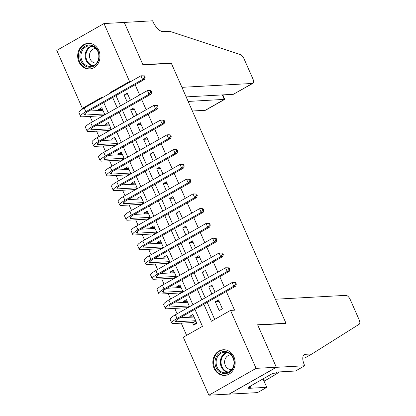 <?xml version="1.0" encoding="UTF-8"?>
<svg xmlns="http://www.w3.org/2000/svg" width="416" height="416" viewBox="0 0 416 416"><rect width="100%" height="100%" fill="white"/><g stroke="black" fill="none" stroke-linecap="round" stroke-linejoin="round"><path stroke-width="0.62" d="M98.81 50.502A12.839 11.17 86.9 0 1 89.565 68.983A12.839 11.17 86.9 0 1 78.905 61.823A12.839 11.17 86.9 0 1 88.156 43.342A12.839 11.17 86.9 0 1 98.81 50.502M233.958 356.923A12.839 11.17 86.9 0 1 224.708 375.398A12.839 11.17 86.9 0 1 214.053 368.238A12.839 11.17 86.9 0 1 223.298 349.762A12.839 11.17 86.9 0 1 233.958 356.923M83.798 108.269L82.347 108.347L56.784 50.388L103.995 23.546L124.254 22.433L142.979 64.886L171.345 63.331L285.974 323.232L257.613 324.787L276.338 367.245L229.122 394.087L208.868 395.2L183.3 337.241L202.441 326.357L194.927 309.322M90.054 116.407L92.44 121.82M96.569 131.175L98.956 136.588M103.08 145.943L105.466 151.356M109.595 160.711L111.982 166.124M116.106 175.474L118.492 180.892M122.621 190.242L125.008 195.66M129.132 205.01L131.518 210.423M135.647 219.778L138.034 225.191M142.158 234.546L144.544 239.959M148.673 249.314L151.06 254.727M155.184 264.077L157.57 269.495M161.699 278.845L164.086 284.263M168.21 293.613L170.602 299.026M174.725 308.381L177.112 313.794M181.236 323.149L186.618 335.353M130.4 100.24L127.291 93.189L124.103 95.004L127.213 102.055M136.916 115.008L133.806 107.957L130.614 109.767L133.723 116.818M143.426 129.771L140.317 122.72L137.129 124.535L140.239 131.586M149.942 144.539L146.832 137.488L143.64 139.303L146.754 146.354M156.452 159.307L153.343 152.256L150.155 154.071L153.265 161.122M162.968 174.075L159.858 167.024L156.666 168.839L159.78 175.89M169.484 188.843L166.369 181.792L163.181 183.607L166.291 190.658M175.994 203.611L172.884 196.56L169.692 198.37L172.806 205.421M182.51 218.374L179.395 211.323L176.207 213.138L179.317 220.189M189.02 233.142L185.91 226.091L182.723 227.906L185.832 234.957M195.536 247.91L192.421 240.859L189.233 242.674L192.343 249.725M202.046 262.678L198.936 255.627L195.749 257.442L198.858 264.493M208.562 277.446L205.452 270.395L202.259 272.204L205.369 279.261M215.072 292.214L211.962 285.163L208.775 286.972L211.884 294.024M193.664 316.035L189.764 316.254L190.2 317.236M192.535 322.525L193.674 325.109L196.862 323.3L192.956 314.439L189.764 316.254M187.148 301.272L183.253 301.486L183.685 302.468M186.02 307.762L186.363 308.537M180.638 286.504L176.738 286.718L177.174 287.7M179.509 292.994L179.852 293.769M174.122 271.736L170.227 271.95L170.659 272.932M172.994 278.226L173.337 279.001M167.612 256.968L163.712 257.182L164.148 258.17M166.483 263.458L166.821 264.233M161.096 242.2L157.201 242.414L157.633 243.402M159.968 248.69L160.311 249.465M154.586 227.432L150.686 227.651L151.122 228.634M153.457 233.922L153.795 234.702M148.07 212.67L144.175 212.883L144.607 213.866M146.942 219.159L147.285 219.934M141.554 197.902L137.66 198.115L138.096 199.098M140.431 204.391L140.769 205.166M135.044 183.134L131.149 183.347L131.581 184.33M133.916 189.623L134.259 190.398M128.528 168.366L124.634 168.579L125.07 169.567M127.405 174.855L127.743 175.63M122.018 153.598L118.123 153.811L118.555 154.799M120.89 160.087L121.233 160.862M115.502 138.83L111.608 139.048L112.044 140.031M114.379 145.319L114.717 146.099M108.992 124.067L105.097 124.28L105.529 125.263M107.864 130.556L108.207 131.331M189.55 306.722L186.441 299.671L183.253 301.486M183.04 291.954L179.93 284.903L176.738 286.718M176.524 277.186L173.415 270.135L170.227 271.95M170.014 262.418L166.904 255.367L163.712 257.182M163.498 247.655L160.389 240.604L157.201 242.414M156.988 232.887L153.878 225.836L150.686 227.651M150.472 218.119L147.363 211.068L144.175 212.883M143.962 203.351L140.852 196.3L137.66 198.115M137.446 188.583L134.337 181.532L131.149 183.347M130.936 173.815L127.826 166.764L124.634 168.579M124.42 159.052L121.311 152.001L118.123 153.811M117.91 144.284L114.8 137.233L111.608 139.048M111.394 129.516L108.285 122.465L105.097 124.28M104.884 114.748L101.774 107.697L98.582 109.512L99.018 110.495M101.353 115.788L101.691 116.563M203.861 304.247L211.375 321.277L230.516 310.393L234.567 310.175L226.32 291.476M224.323 286.952L219.804 276.708M217.812 272.184L213.294 261.94M211.297 257.416L206.778 247.177M204.786 242.653L200.268 232.409M198.271 227.885L193.752 217.641M191.76 213.117L187.242 202.873M185.245 198.349L180.726 188.105M178.734 183.581L174.216 173.337M172.219 168.813L167.7 158.574M165.708 154.05L161.19 143.806M159.193 139.282L154.674 129.038M152.677 124.514L148.164 114.27M146.167 109.746L141.648 99.502M139.651 94.978L135.138 84.734M115.996 95.618L120.515 105.862M122.507 110.386L127.026 120.63M129.022 125.154L133.541 135.398M135.533 139.922L140.052 150.166M142.048 154.684L146.567 164.928M148.559 169.452L153.078 179.696M155.074 184.22L159.593 194.464M161.59 198.988L166.104 209.232M168.1 213.756L172.619 224M174.616 228.524L179.13 238.768M181.126 243.287L185.645 253.531M187.642 258.055L192.156 268.299M194.152 272.823L198.671 283.067M200.668 287.591L205.182 297.835M207.178 302.359L214.692 319.389M222.383 308.786L218.478 299.926L215.285 301.74L219.196 310.601L222.383 308.786M285.532 323.482L285.974 323.232M276.338 367.245L256.079 368.358L208.868 395.2M103.995 23.546L129.563 81.505L110.422 92.388L110.682 92.981M131.004 81.427L129.563 81.505M230.516 310.393L256.079 368.358M112.679 97.505L117.198 107.749M119.189 112.273L123.708 122.517M125.705 127.041L130.224 137.28M132.215 141.804L136.734 152.048M138.731 156.572L143.25 166.816M145.241 171.34L149.76 181.584M151.757 186.108L156.276 196.352M158.267 200.876L162.786 211.12M164.783 215.644L169.302 225.883M171.293 230.407L175.812 240.651M177.809 245.175L182.328 255.419M184.324 259.943L188.838 270.187M190.835 274.711L195.354 284.955M197.35 289.479L201.864 299.723M101.748 98.062L101.488 97.469L82.347 108.347M192.936 304.798L188.417 294.554M186.42 290.03L181.901 279.791M179.91 275.267L175.391 265.023M173.394 260.499L168.875 250.255M166.884 245.731L162.365 235.487M160.368 230.963L155.849 220.719M153.858 216.195L149.339 205.951M147.342 201.427L142.823 191.188M140.832 186.664L136.313 176.42M134.316 171.896L129.797 161.652M127.806 157.128L123.287 146.884M121.29 142.36L116.771 132.116M114.78 127.592L110.261 117.348M108.264 112.824L103.745 102.586M111.868 92.31L110.422 92.388M219.18 301.527L215.285 301.74M102.476 109.299L98.582 109.512M212.67 286.759L208.775 286.972M206.154 271.991L202.259 272.204M199.644 257.228L195.749 257.442M193.128 242.46L189.233 242.674M186.618 227.692L182.723 227.906M180.102 212.924L176.207 213.138M173.592 198.156L169.692 198.37M167.076 183.388L163.181 183.607M160.566 168.626L156.666 168.839M154.05 153.858L150.155 154.071M147.54 139.09L143.64 139.303M141.024 124.322L137.129 124.535M134.514 109.554L130.614 109.767M127.998 94.786L124.103 95.004M193.882 316.54L193.19 317.07M195.946 323.82L193.352 322.483L195.874 321.048M195.723 320.715L176.722 321.755A8.232 1.612 -23.8 0 1 175.573 321.448A8.232 1.612 -23.8 0 1 179.052 318.354L235.768 286.104L233.74 286.213L177.024 318.464A12.345 2.418 156.2 0 0 171.808 323.112A12.345 2.418 156.2 0 0 173.529 323.57L193.352 322.483M194.095 317.023L180.029 317.793M235.518 284.133L236.33 284.086L235.68 282.61L234.868 282.656L235.518 284.133L233.74 286.213L232.112 282.521L175.396 314.772A12.345 2.418 156.2 0 0 170.18 319.42L171.808 323.112M234.868 282.656L232.112 282.521L235.68 282.61M236.33 284.086L235.768 286.104M229.913 353.319A11.112 9.667 86.9 0 1 232.768 368.727A11.112 9.667 86.9 0 1 219.393 371.769A11.112 9.667 86.9 0 1 216.538 356.361A11.112 9.667 86.9 0 1 229.913 353.319M220.189 371.067A10.286 8.949 -93.1 0 0 225.623 372.793A10.286 8.949 -93.1 0 0 233.719 365.279A10.286 8.949 -93.1 0 0 229.928 353.98A10.286 8.949 -93.1 0 0 224.494 352.253A10.286 8.949 -93.1 0 0 216.398 359.767A10.286 8.949 -93.1 0 0 220.189 371.067M230.942 354.879A7.327 6.37 -93.1 0 0 230.573 354.884A7.327 6.37 -93.1 0 0 224.806 360.235A7.327 6.37 -93.1 0 0 227.505 368.28A7.327 6.37 -93.1 0 0 231.374 369.512A7.327 6.37 -93.1 0 0 231.743 369.481M224.858 349.804A12.756 11.097 -93.1 0 0 223.954 349.809A12.756 11.097 -93.1 0 0 213.912 359.128A12.756 11.097 -93.1 0 0 218.613 373.136A12.756 11.097 -93.1 0 0 225.352 375.284A12.756 11.097 -93.1 0 0 226.252 375.19M94.765 46.904A11.112 9.667 86.9 0 1 97.62 62.312A11.112 9.667 86.9 0 1 84.245 65.354A11.112 9.667 86.9 0 1 81.39 49.946A11.112 9.667 86.9 0 1 94.765 46.904M85.041 64.646A10.286 8.949 -93.1 0 0 90.475 66.378A10.286 8.949 -93.1 0 0 98.571 58.864A10.286 8.949 -93.1 0 0 94.78 47.564A10.286 8.949 -93.1 0 0 89.346 45.833A10.286 8.949 -93.1 0 0 81.25 53.347A10.286 8.949 -93.1 0 0 85.041 64.646M95.794 48.459A7.327 6.37 -93.1 0 0 95.425 48.469A7.327 6.37 -93.1 0 0 89.658 53.82A7.327 6.37 -93.1 0 0 92.357 61.864A7.327 6.37 -93.1 0 0 96.231 63.092A7.327 6.37 -93.1 0 0 96.6 63.06M89.71 43.384A12.756 11.097 -93.1 0 0 88.806 43.389A12.756 11.097 -93.1 0 0 78.764 52.707A12.756 11.097 -93.1 0 0 83.465 66.721A12.756 11.097 -93.1 0 0 90.204 68.864A12.756 11.097 -93.1 0 0 91.104 68.77M275.392 299.234L345.888 295.36A4.94 2.236 60.4 0 1 350.277 299.66L359.164 319.816A4.94 2.236 60.4 0 1 359.216 324.22L311.969 353.943L305.484 354.297A11.523 5.21 60.4 0 0 304.351 354.619A11.523 5.21 60.4 0 0 304.372 364.946L304.73 365.758L276.37 367.318L257.707 325.01L286.073 323.45L275.392 299.234M311.969 353.943L304.985 357.916L302.775 358.036M266.152 377.12L271.742 376.813L264.758 380.786L263.9 380.832M271.742 376.813L279.562 371.894M276.37 367.318L229.159 394.16L257.52 392.605L266.77 387.343L248.617 388.341L250.661 387.182L250.219 386.183M304.73 365.758L295.48 371.02L277.326 372.018L275.288 373.178L272.854 373.313L248.227 387.312L250.661 387.182M266.77 387.343L263.042 378.893M192.369 111.004L205.218 110.297L224.292 99.45L222.29 94.905M188.152 101.436L224.687 99.367L205.702 110.162A4.94 2.236 -119.6 0 1 205.218 110.297M124.223 22.36L142.886 64.667L171.246 63.107L181.927 87.324L252.429 83.455A4.94 2.236 60.4 0 0 252.912 83.314A4.94 2.236 60.4 0 0 252.907 78.889L244.015 58.734A4.94 2.236 60.4 0 0 240.271 54.532L169.66 31.283L163.176 31.637A11.523 5.21 -119.6 0 1 152.942 21.611L152.584 20.8L124.077 22.443M171.246 63.107L170.804 63.357M186.144 96.892L233.35 94.302L252.429 83.455M252.912 83.314L233.35 94.302M222.882 94.874L224.687 99.367M187.372 301.772L186.675 302.302M187.346 307.975L186.836 307.715L189.358 306.28M189.212 305.947L170.206 306.992A8.232 1.612 -23.8 0 1 169.057 306.686A8.232 1.612 -23.8 0 1 172.536 303.586L229.252 271.336L227.23 271.445L170.508 303.696A12.345 2.418 156.2 0 0 165.292 308.344A12.345 2.418 156.2 0 0 167.019 308.802L186.836 307.715M187.585 302.255L173.519 303.025M229.008 269.365L229.814 269.318L229.164 267.842L228.353 267.888L229.008 269.365L227.23 271.445L225.602 267.758L168.88 300.004A12.345 2.418 156.2 0 0 163.665 304.652L165.292 308.344M228.353 267.888L225.602 267.758L229.164 267.842M229.814 269.318L229.252 271.336M180.856 287.004L180.164 287.539M180.83 293.212L180.326 292.947L182.848 291.512M182.697 291.179L163.696 292.224A8.232 1.612 -23.8 0 1 162.547 291.918A8.232 1.612 -23.8 0 1 166.026 288.818L222.742 256.568L220.714 256.682L163.998 288.928A12.345 2.418 156.2 0 0 158.782 293.576A12.345 2.418 156.2 0 0 160.503 294.039L180.326 292.947M181.069 287.487L167.003 288.262M222.492 254.597L223.304 254.55L222.654 253.074L221.842 253.12L222.492 254.597L220.714 256.682L219.086 252.99L162.37 285.236A12.345 2.418 156.2 0 0 157.154 289.884L158.782 293.576M221.842 253.12L219.086 252.99L222.654 253.074M223.304 254.55L222.742 256.568M174.346 272.241L173.649 272.771M174.32 278.444L173.81 278.179L176.332 276.749M176.186 276.411L157.18 277.456A8.232 1.612 -23.8 0 1 156.031 277.15A8.232 1.612 -23.8 0 1 159.51 274.05L216.226 241.8L214.204 241.914L157.482 274.16A12.345 2.418 156.2 0 0 152.266 278.808A12.345 2.418 156.2 0 0 153.993 279.271L173.81 278.179M174.559 272.719L160.493 273.494M215.982 239.829L216.788 239.782L216.138 238.311L215.327 238.352L215.982 239.829L214.204 241.914L212.571 238.222L155.854 270.473A12.345 2.418 156.2 0 0 150.639 275.116L152.266 278.808M215.327 238.352L212.571 238.222L214.599 238.108L216.138 238.311M216.788 239.782L216.226 241.8M167.83 257.473L167.138 258.003M167.804 263.676L167.3 263.416L169.822 261.981M169.671 261.643L150.67 262.688A8.232 1.612 -23.8 0 1 149.521 262.382A8.232 1.612 -23.8 0 1 153 259.282L209.716 227.037L207.688 227.146L150.972 259.397A12.345 2.418 156.2 0 0 145.756 264.04A12.345 2.418 156.2 0 0 147.477 264.503L167.3 263.416M168.043 257.951L153.977 258.726M209.466 225.061L210.278 225.02L209.628 223.543L208.816 223.584L209.466 225.061L207.688 227.146L206.06 223.454L149.344 255.705A12.345 2.418 156.2 0 0 144.128 260.348L145.756 264.04M208.816 223.584L206.06 223.454L208.088 223.345L209.628 223.543M210.278 225.02L209.716 227.037M161.32 242.705L160.623 243.235M161.294 248.908L160.784 248.648L163.306 247.213M163.16 246.88L144.154 247.92A8.232 1.612 -23.8 0 1 143.005 247.614A8.232 1.612 -23.8 0 1 146.484 244.514L203.2 212.269L201.178 212.378L144.456 244.629A12.345 2.418 156.2 0 0 139.24 249.278A12.345 2.418 156.2 0 0 140.967 249.735L160.784 248.648M161.533 243.188L147.467 243.958M202.956 210.293L203.762 210.252L203.112 208.775L202.301 208.816L202.956 210.293L201.178 212.378L199.545 208.686L142.828 240.937A12.345 2.418 156.2 0 0 137.613 245.586L139.24 249.278M202.301 208.816L199.545 208.686L201.573 208.577L203.112 208.775M203.762 210.252L203.2 212.269M154.804 227.937L154.112 228.467M154.778 234.14L154.268 233.88L156.796 232.445M156.645 232.112L137.644 233.152A8.232 1.612 -23.8 0 1 136.495 232.846A8.232 1.612 -23.8 0 1 139.968 229.752L196.69 197.501L194.662 197.61L137.946 229.861A12.345 2.418 156.2 0 0 132.73 234.51A12.345 2.418 156.2 0 0 134.451 234.967L154.268 233.88M155.017 228.42L140.951 229.19M196.44 195.53L197.252 195.484L196.602 194.007L195.79 194.054L196.44 195.53L194.662 197.61L193.034 193.918L136.318 226.169A12.345 2.418 156.2 0 0 131.102 230.818L132.73 234.51M195.79 194.054L193.034 193.918L196.602 194.007M197.252 195.484L196.69 197.501M148.294 213.169L147.597 213.699M148.268 219.372L147.758 219.112L150.28 217.677M150.134 217.344L131.128 218.39A8.232 1.612 -23.8 0 1 129.979 218.083A8.232 1.612 -23.8 0 1 133.458 214.984L190.174 182.733L188.152 182.848L131.43 215.093A12.345 2.418 156.2 0 0 126.214 219.742A12.345 2.418 156.2 0 0 127.941 220.199L147.758 219.112M148.507 213.652L134.441 214.422M189.925 180.762L190.736 180.716L190.086 179.239L189.275 179.286L189.925 180.762L188.152 182.848L186.519 179.156L129.802 211.401A12.345 2.418 156.2 0 0 124.587 216.05L126.214 219.742M189.275 179.286L186.519 179.156L190.086 179.239M190.736 180.716L190.174 182.733M141.778 198.401L141.086 198.936M141.752 204.61L141.242 204.344L143.77 202.909M143.619 202.576L124.618 203.622A8.232 1.612 -23.8 0 1 123.469 203.315A8.232 1.612 -23.8 0 1 126.942 200.216L183.664 167.965L181.636 168.08L124.92 200.325A12.345 2.418 156.2 0 0 119.704 204.974A12.345 2.418 156.2 0 0 121.425 205.436L141.242 204.344M141.991 198.884L127.925 199.659M183.414 165.994L184.226 165.948L183.576 164.471L182.764 164.518L183.414 165.994L181.636 168.08L180.008 164.388L123.292 196.633A12.345 2.418 156.2 0 0 118.071 201.282L119.704 204.974M182.764 164.518L180.008 164.388L183.576 164.471M184.226 165.948L183.664 167.965M135.268 183.638L134.571 184.168M135.242 189.842L134.732 189.576L137.254 188.146M137.108 187.808L118.102 188.854A8.232 1.612 -23.8 0 1 116.953 188.547A8.232 1.612 -23.8 0 1 120.432 185.448L177.148 153.197L175.126 153.312L118.404 185.557A12.345 2.418 156.2 0 0 113.188 190.206A12.345 2.418 156.2 0 0 114.915 190.668L134.732 189.576M135.476 184.116L121.415 184.891M176.899 151.226L177.71 151.185L177.06 149.708L176.249 149.75L176.899 151.226L175.126 153.312L173.493 149.62L116.776 181.87A12.345 2.418 156.2 0 0 111.561 186.514L113.188 190.206M176.249 149.75L173.493 149.62L175.521 149.51L177.06 149.708M177.71 151.185L177.148 153.197M128.752 168.87L128.055 169.4M128.726 175.074L128.216 174.814L130.738 173.378M130.593 173.04L111.592 174.086A8.232 1.612 -23.8 0 1 110.443 173.779A8.232 1.612 -23.8 0 1 113.916 170.68L170.638 138.434L168.61 138.544L111.894 170.794A12.345 2.418 156.2 0 0 106.678 175.438A12.345 2.418 156.2 0 0 108.399 175.9L128.216 174.814M128.965 169.348L114.899 170.123M170.388 136.458L171.2 136.417L170.55 134.94L169.738 134.982L170.388 136.458L168.61 138.544L166.982 134.852L110.266 167.102A12.345 2.418 156.2 0 0 105.045 171.746L106.678 175.438M169.738 134.982L166.982 134.852L169.005 134.742L170.55 134.94M171.2 136.417L170.638 138.434M122.242 154.102L121.545 154.632M122.216 160.306L121.706 160.046L124.228 158.61M124.082 158.278L105.076 159.318A8.232 1.612 -23.8 0 1 103.927 159.011A8.232 1.612 -23.8 0 1 107.406 155.912L164.122 123.666L162.1 123.776L105.378 156.026A12.345 2.418 156.2 0 0 100.162 160.675A12.345 2.418 156.2 0 0 101.889 161.132L121.706 160.046M122.45 154.586L108.389 155.355M163.873 121.69L164.684 121.649L164.034 120.172L163.223 120.214L163.873 121.69L162.1 123.776L160.467 120.084L103.75 152.334A12.345 2.418 156.2 0 0 98.535 156.983L100.162 160.675M163.223 120.214L160.467 120.084L162.495 119.974L164.034 120.172M164.684 121.649L164.122 123.666M115.726 139.334L115.029 139.864M115.7 145.538L115.19 145.278L117.712 143.842M117.567 143.51L98.566 144.55A8.232 1.612 -23.8 0 1 97.417 144.243A8.232 1.612 -23.8 0 1 100.89 141.149L157.612 108.898L155.584 109.008L98.868 141.258A12.345 2.418 156.2 0 0 93.652 145.907A12.345 2.418 156.2 0 0 95.373 146.364L115.19 145.278M115.939 139.818L101.873 140.587M157.362 106.928L158.174 106.881L157.524 105.404L156.712 105.451L157.362 106.928L155.584 109.008L153.956 105.316L97.24 137.566A12.345 2.418 156.2 0 0 92.019 142.215L93.652 145.907M156.712 105.451L153.956 105.316L157.524 105.404M158.174 106.881L157.612 108.898M109.216 124.566L108.519 125.096M109.19 130.77L108.68 130.51L111.202 129.074M111.056 128.742L92.05 129.787A8.232 1.612 -23.8 0 1 90.901 129.48A8.232 1.612 -23.8 0 1 94.38 126.381L151.096 94.13L149.068 94.245L92.352 126.49A12.345 2.418 156.2 0 0 87.136 131.139A12.345 2.418 156.2 0 0 88.863 131.596L108.68 130.51M109.424 125.05L95.363 125.819M150.847 92.16L151.658 92.113L151.008 90.636L150.197 90.683L150.847 92.16L149.068 94.245L147.441 90.553L90.724 122.798A12.345 2.418 156.2 0 0 85.509 127.447L87.136 131.139M150.197 90.683L147.441 90.553L151.008 90.636M151.658 92.113L151.096 94.13M102.7 109.798L102.003 110.334M102.674 116.007L102.164 115.742L104.686 114.306M104.541 113.974L85.54 115.019A8.232 1.612 -23.8 0 1 84.391 114.712A8.232 1.612 -23.8 0 1 87.864 111.613L144.586 79.362L142.558 79.477L85.842 111.722A12.345 2.418 156.2 0 0 80.626 116.371A12.345 2.418 156.2 0 0 82.347 116.834L102.164 115.742M102.913 110.282L88.847 111.056M144.336 77.392L145.148 77.345L144.492 75.868L143.686 75.915L144.336 77.392L142.558 79.477L140.93 75.785L84.214 108.03A12.345 2.418 156.2 0 0 78.993 112.679L80.626 116.371M143.686 75.915L140.93 75.785L144.492 75.868M145.148 77.345L144.586 79.362M176.722 321.755L176.119 320.393M177.024 318.464L175.396 314.772M227.718 372.388A10.286 8.949 86.9 0 1 224.411 370.833A10.286 8.949 86.9 0 1 220.412 360.734A10.286 8.949 86.9 0 1 226.621 352.425M227.391 352.638A9.948 8.658 -93.1 0 0 221.125 360.594A9.948 8.658 -93.1 0 0 224.968 370.531A9.948 8.658 -93.1 0 0 228.462 372.091M92.57 65.972A10.286 8.949 86.9 0 1 89.263 64.418A10.286 8.949 86.9 0 1 85.264 54.314A10.286 8.949 86.9 0 1 91.473 46.01M92.248 46.218A9.948 8.658 -93.1 0 0 85.977 54.179A9.948 8.658 -93.1 0 0 89.825 64.111A9.948 8.658 -93.1 0 0 93.314 65.676M303.493 355.43L305.484 354.297M170.206 306.992L169.608 305.63M170.508 303.696L168.88 300.004M163.696 292.224L163.093 290.862M163.998 288.928L162.37 285.236M157.18 277.456L156.582 276.094M157.482 274.16L155.854 270.473M150.67 262.688L150.067 261.326M150.972 259.397L149.344 255.705M144.154 247.92L143.556 246.558M144.456 244.629L142.828 240.937M137.644 233.152L137.041 231.79M137.946 229.861L136.318 226.169M131.128 218.39L130.53 217.027M131.43 215.093L129.802 211.401M124.618 203.622L124.015 202.259M124.92 200.325L123.292 196.633M118.102 188.854L117.504 187.491M118.404 185.557L116.776 181.87M111.592 174.086L110.989 172.723M111.894 170.794L110.266 167.102M105.076 159.318L104.478 157.955M105.378 156.026L103.75 152.334M98.566 144.55L97.963 143.187M98.868 141.258L97.24 137.566M92.05 129.787L91.452 128.424M92.352 126.49L90.724 122.798M85.54 115.019L84.937 113.656M85.842 111.722L84.214 108.03M223.954 349.809L224.567 349.773M225.352 375.284L225.966 375.248M88.806 43.389L89.419 43.358M90.204 68.864L90.818 68.832"/></g></svg>
